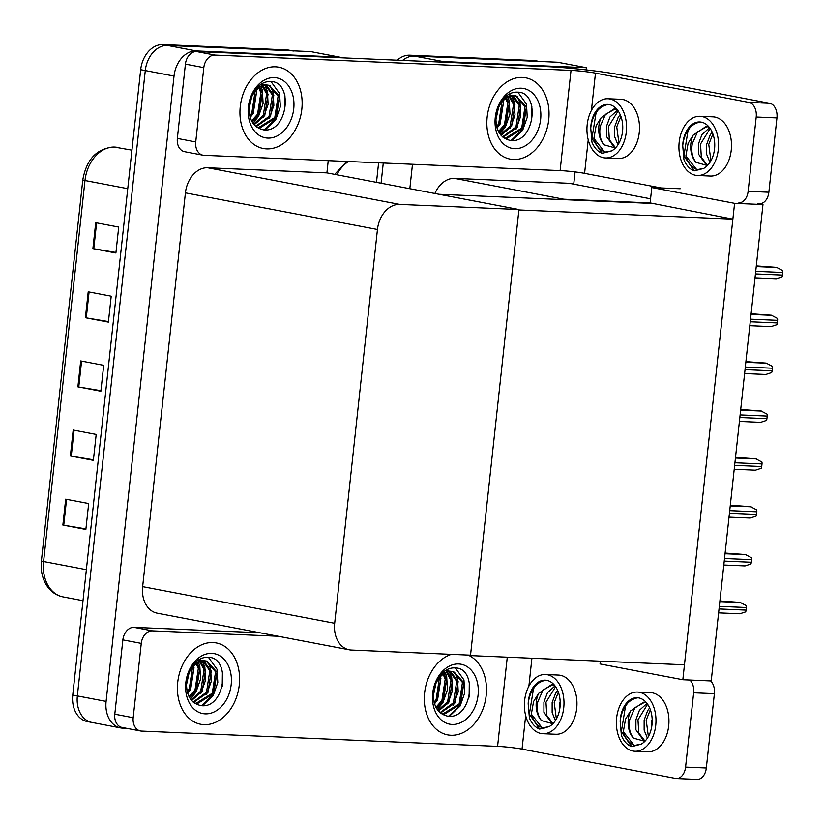 <?xml version="1.0" encoding="UTF-8"?>
<svg xmlns="http://www.w3.org/2000/svg" width="824" height="824" viewBox="0 0 824 824"><rect width="100%" height="100%" fill="white"/><g stroke="black" fill="none" stroke-linecap="round" stroke-linejoin="round"><path stroke-width="1.24" d="M575.059 171.928L573.803 183.495L569.271 183.299L650.569 198.811M569.271 183.299L454.57 178.375A26.141 19.364 100.8 0 0 434.918 193.496M680.181 188.758L651.794 187.542L650.126 202.92L563.812 199.212A26.141 19.364 100.8 0 0 560.227 199.49M650.126 202.92L732.866 219.143L684.456 664.793L470.483 655.605L518.904 209.955L732.866 219.143M438.935 61.996A26.141 19.364 -79.2 0 1 443.168 61.563L586.379 67.712L557.632 62.233L414.421 56.084L538.196 61.398A26.141 19.364 -79.2 0 1 540.276 61.635M586.379 67.712L586.142 69.885M402.596 60.43A26.141 19.364 -79.2 0 1 414.421 56.084A26.141 19.364 -79.2 0 0 402.596 60.43M381.079 183.227L383.273 163.018L381.079 183.227M409.827 188.706L412.484 164.264M734.586 203.332L682.839 679.738L711.215 680.954L762.972 204.548L734.586 203.332L651.794 187.542M600.346 661.178L600.037 663.938L682.839 679.738M467.548 655.039L470.483 655.605M439.089 194.289L650.074 203.353M93.967 722.679A26.141 19.364 -79.2 0 1 91.886 722.432A26.141 19.364 -79.2 0 1 77.343 695.919L145.282 70.565A26.141 19.364 -79.2 0 1 167.54 45.485L310.741 51.634L339.488 57.114L339.426 57.721M126.69 728.334L122.714 728.159A26.141 19.364 -79.2 0 1 120.634 727.922A26.141 19.364 -79.2 0 1 106.09 701.409L174.029 76.055A26.141 19.364 -79.2 0 1 196.287 50.964L339.488 57.114M328.24 160.649L326.912 172.886L207.679 167.766A26.141 19.364 100.8 0 0 185.421 192.857L142.645 586.657A26.141 19.364 100.8 0 0 157.188 613.18L349.222 649.806A26.141 19.364 100.8 0 0 351.302 650.054L470.535 655.173L518.945 209.523L326.912 172.886M518.945 209.523L399.712 204.403A26.141 19.364 100.8 0 0 377.454 229.494L334.678 623.294A26.141 19.364 100.8 0 0 349.222 649.806M376.486 182.351L378.607 162.812M397.24 60.204A26.141 19.364 -79.2 0 1 409.827 55.208L533.591 60.523A26.141 19.364 -79.2 0 1 535.672 60.76L539.246 61.44M120.634 727.922L91.886 722.432A26.141 19.364 -79.2 0 1 77.343 695.919L145.282 70.565A26.141 19.364 -79.2 0 1 167.54 45.485L291.305 50.8A26.141 19.364 -79.2 0 1 293.385 51.036M85.923 528.926L62.871 525.084L85.861 529.471L88.683 503.557L65.683 499.169L62.871 525.084M93.431 459.813L70.38 455.971L93.37 460.358L96.192 434.433L73.192 430.046L70.38 455.971M115.957 252.453L92.906 248.611L115.896 252.999L118.718 227.074L95.718 222.686L92.906 248.611M108.449 321.576L85.397 317.734L108.387 322.122L111.209 296.197L88.209 291.809L85.397 317.734M100.94 390.689L77.889 386.847L100.878 391.235L103.7 365.32L80.7 360.933L77.889 386.847M91.886 722.432L87.282 721.556A26.141 19.364 -79.2 0 1 72.749 695.044L140.677 69.69A26.141 19.364 -79.2 0 1 162.936 44.609L286.701 49.924A26.141 19.364 -79.2 0 1 288.791 50.161L292.355 50.841M719.908 600.954L740.179 602.416L746.328 605.65A4.357 2.905 92.5 0 1 746.4 607.535L746.122 610.12A4.357 2.905 92.5 0 1 745.648 611.902L739.849 613.787L718.61 612.881M725.11 553.079L745.38 554.552L751.529 557.786A4.357 2.905 92.5 0 1 751.601 559.671L751.323 562.256A4.357 2.905 92.5 0 1 750.849 564.028L745.04 565.923L723.812 565.017M730.311 505.215L750.582 506.688L756.731 509.922A4.357 2.905 92.5 0 1 756.803 511.797L756.514 514.392A4.357 2.905 92.5 0 1 756.051 516.164L750.242 518.059L729.013 517.153M735.502 457.351L755.783 458.824L761.932 462.058A4.357 2.905 92.5 0 1 762.004 463.933L761.716 466.528A4.357 2.905 92.5 0 1 761.252 468.3L755.443 470.195L734.215 469.278M740.704 409.487L760.985 410.949L767.134 414.194A4.357 2.905 92.5 0 1 767.196 416.068L766.917 418.664A4.357 2.905 92.5 0 1 766.454 420.436L760.645 422.331L739.406 421.414M266.595 148.887A41.385 30.663 100.8 0 0 301.553 111.395A41.385 30.663 100.8 0 0 278.811 67.197A41.385 30.663 100.8 0 0 275.515 66.816A41.385 30.663 100.8 0 0 240.557 104.308A41.385 30.663 100.8 0 0 263.299 148.505A41.385 30.663 100.8 0 0 266.595 148.887A41.385 30.663 -79.2 0 1 263.299 148.505A41.385 30.663 -79.2 0 1 240.557 104.308A41.385 30.663 -79.2 0 1 275.515 66.816A41.385 30.663 -79.2 0 1 278.811 67.197A41.385 30.663 -79.2 0 1 301.553 111.395A41.385 30.663 -79.2 0 1 266.595 148.887M513.486 159.485A41.385 30.663 100.8 0 0 548.434 121.993A41.385 30.663 100.8 0 0 525.702 77.796A41.385 30.663 100.8 0 0 522.406 77.415A41.385 30.663 100.8 0 0 487.447 114.907A41.385 30.663 100.8 0 0 510.19 159.104A41.385 30.663 100.8 0 0 513.486 159.485A41.385 30.663 -79.2 0 1 510.19 159.104A41.385 30.663 -79.2 0 1 487.447 114.907A41.385 30.663 -79.2 0 1 522.406 77.415A41.385 30.663 -79.2 0 1 525.702 77.796A41.385 30.663 -79.2 0 1 548.434 121.993A41.385 30.663 -79.2 0 1 513.486 159.485M195.741 141.944A13.071 9.682 100.8 0 0 203.013 155.2L184.607 151.688A13.071 9.682 -79.2 0 1 177.345 138.432L195.741 141.944L203.806 67.64L185.41 64.128A13.071 9.682 -79.2 0 1 196.545 51.582L547.435 66.651A52.283 3.79 6.2 0 1 620.812 74.902L769.719 103.309A13.071 8.724 92.5 0 1 776.939 117.914L756.205 117.029A13.071 8.724 -87.5 0 0 748.985 102.423L595.474 73.13L591.426 110.385M177.345 138.432L185.41 64.128M738.943 202.745A13.071 8.724 -87.5 0 0 748.13 191.333L768.864 192.219L776.939 117.914M768.864 192.219A13.071 8.724 92.5 0 1 759.687 203.631L757.699 203.549M748.13 191.333L756.205 117.029M660.992 187.934L584.587 173.359A17.428 1.267 6.2 0 0 560.124 170.609L204.053 155.314A13.071 9.682 100.8 0 1 203.013 155.2M560.124 170.609L571.022 70.38L214.94 55.095A13.071 9.682 100.8 0 0 203.806 67.64M571.022 70.38A17.428 1.267 -173.8 0 1 595.474 73.13M204.053 724.656A41.385 30.663 100.8 0 0 239.001 687.154A41.385 30.663 100.8 0 0 216.269 642.957A41.385 30.663 100.8 0 0 212.963 642.576A41.385 30.663 100.8 0 0 178.015 680.078A41.385 30.663 100.8 0 0 200.747 724.265A41.385 30.663 100.8 0 0 204.053 724.656A41.385 30.663 -79.2 0 1 200.747 724.265A41.385 30.663 -79.2 0 1 178.015 680.078A41.385 30.663 -79.2 0 1 212.963 642.576A41.385 30.663 -79.2 0 1 216.269 642.957A41.385 30.663 -79.2 0 1 239.001 687.154A41.385 30.663 -79.2 0 1 204.053 724.656M450.934 735.255A41.385 30.663 100.8 0 0 485.233 701.327A41.385 30.663 100.8 0 0 468.3 655.183A41.385 30.663 -79.2 0 1 485.233 701.327A41.385 30.663 -79.2 0 1 450.934 735.255A41.385 30.663 -79.2 0 1 447.638 734.874A41.385 30.663 100.8 0 0 450.934 735.255M133.189 717.704A13.071 9.682 100.8 0 0 140.461 730.96L122.065 727.448A13.071 9.682 -79.2 0 1 114.794 714.192L133.189 717.704L141.264 643.4L122.869 639.888A13.071 9.682 -79.2 0 1 133.993 627.352L259.787 632.75M114.794 714.192L122.869 639.888M710.638 680.933A13.071 8.724 92.5 0 1 714.387 693.674L693.654 692.788A13.071 8.724 -87.5 0 0 689.894 680.037M525.681 715.623L522.045 749.119L675.546 778.402A13.071 8.724 -87.5 0 0 676.401 778.505A13.071 8.724 -87.5 0 0 685.578 767.092L706.322 767.978L714.387 693.674M706.322 767.978A13.071 8.724 92.5 0 1 697.135 779.391L676.401 778.505M685.578 767.092L693.654 692.788M600.284 661.744L596.432 661.013M451.356 654.349A41.385 30.663 100.8 0 0 424.35 696.301A41.385 30.663 100.8 0 0 447.638 734.874A41.385 30.663 -79.2 0 1 424.35 696.301A41.385 30.663 -79.2 0 1 451.356 654.349M278.182 636.262L152.388 630.854A13.071 9.682 100.8 0 0 141.264 643.4M140.461 730.96A13.071 9.682 100.8 0 0 141.501 731.084L497.583 746.369L507.275 657.181M522.045 749.119A17.428 1.267 6.2 0 0 497.583 746.369M605.465 157.951L618.433 158.507A29.623 19.786 -87.5 0 0 639.249 132.633A29.623 19.786 -87.5 0 0 620.966 99.302L608.009 98.746A29.623 19.786 -87.5 0 0 587.193 124.62A29.623 19.786 -87.5 0 0 605.465 157.951A29.623 19.786 -87.5 0 0 626.291 132.077A29.623 19.786 -87.5 0 0 608.009 98.746M615.446 147.98L604.054 144.828A19.694 13.153 -87.5 0 1 598.852 126.093A19.694 13.153 -87.5 0 1 601.19 117.585L596.113 125.784L593.888 138.411L604.764 152.131L611.583 150.905A23.958 16.006 -87.5 0 0 622.553 131.366A23.958 16.006 -87.5 0 0 607.772 104.411A23.958 16.006 -87.5 0 0 590.932 125.33A23.958 16.006 -87.5 0 0 590.736 128.101L591.086 125.341C593.445 113.434 599.017 106.512 607.803 104.576A23.958 16.006 -87.5 0 1 608.74 104.494M593.888 138.411A23.958 16.006 -87.5 0 0 606.897 152.316M617.969 144.828L614.694 136.835L614.704 126.772L618.185 117.369L620.184 114.629M618.937 143.222L616.754 126.855L620.915 116.431M614.869 148.238L606.464 136.485L606.474 126.412L609.956 117.008L617.567 110.138M615.59 147.836L609.348 139.73L608.524 126.505L618.144 110.941M601.19 117.585L614.024 108.943L617.094 109.54M604.054 144.828C600.232 139.956 598.986 133.725 600.294 126.154L605.516 114.33L615.044 109.036M622.738 126.216A23.958 16.006 -87.5 0 0 622.676 126.7A23.958 16.006 -87.5 0 0 622.491 131.85M622.367 127.05L622.305 133.179M611.583 150.905L602.2 153.336C597.761 151.647 594.351 147.939 591.951 142.192L590.736 128.101M602.2 153.336L591.92 138.339L596.061 112.929L598.09 109.963M521.231 88.209A30.498 22.588 -79.2 0 1 540.626 119.428A30.498 22.588 -79.2 0 1 514.66 148.691A30.498 22.588 -79.2 0 1 495.265 117.482A30.498 22.588 -79.2 0 1 521.231 88.209M517.719 92.164C540.616 92.02 534.817 143.644 510.612 140.492C500.374 138.278 495.502 130.326 495.997 116.658A21.784 16.14 100.8 0 1 514.547 95.749C505.812 94.925 499.674 100.93 496.12 113.764C497.696 106.533 500.899 100.765 505.709 96.46C509.51 93.308 513.517 91.876 517.719 92.164M504.432 138.03L505.534 138.133L521.695 128.111L525.001 106.698L515.463 95.821M503.711 137.824L506.976 138.401L523.137 128.389L526.443 106.976L516.184 95.934L513.105 95.481M516.184 95.934L514.547 95.749M502.558 136.887L515.948 127.02L519.254 105.606L512.415 95.852M511.776 95.502L509.716 94.729M503.011 137.278L517.39 127.298L520.686 105.874L513.197 95.769M512.6 95.502L508.192 94.657M500.529 134.734L510.2 125.918L513.507 104.504L509.17 96.686M501.054 135.363L511.632 126.196L514.938 104.782L510.005 96.398M498.469 131.51L504.453 124.826L507.759 103.412L505.73 98.581M498.973 132.437L505.885 125.104L509.191 103.68L506.616 97.984M496.645 126.649L498.695 123.724L501.95 102.114M497.057 128.091L500.137 124.002L503.443 102.588L502.939 101.002M495.821 120.211L498.541 107.522M495.821 119.192L498.077 108.552M498.778 126.031L503.464 102.65M504.525 127.133L509.211 103.752M510.283 128.225L515.01 114.979L514.279 101.816L511.766 95.945M516.03 129.327L520.768 116.071L520.026 102.918L517.122 96.408M511.034 140.533L521.963 130.11L526.454 107.038M531.676 121.344L531.851 106.347M499.838 133.807L505.431 126.948L509.984 114.021L509.253 100.858L507.924 97.242M511.982 140.554L522.684 130.244L527.236 117.307L526.495 104.154L517.915 92.185M211.789 653.37A30.498 22.588 -79.2 0 1 231.183 684.59A30.498 22.588 -79.2 0 1 205.227 713.852A30.498 22.588 -79.2 0 1 185.822 682.643A30.498 22.588 -79.2 0 1 211.789 653.37M208.287 657.325C231.173 657.181 225.374 708.805 201.169 705.663C190.941 703.439 186.07 695.487 186.554 681.819A21.784 16.14 100.8 0 1 205.104 660.92C196.38 660.086 190.231 666.091 186.688 678.924C188.263 671.694 191.456 665.926 196.277 661.631C200.078 658.469 204.074 657.037 208.287 657.325M194.989 703.191L196.102 703.294L212.262 693.283L215.569 671.859L206.021 660.992M194.279 702.996L197.533 703.562L213.694 693.551L217 672.137L206.752 661.095L203.672 660.642M206.752 661.095L205.104 660.92M193.125 702.058L206.515 692.181L209.811 670.767L202.972 661.013M202.344 660.663L200.273 659.89M193.568 702.439L207.947 692.459L211.253 671.035L203.755 660.93M203.157 660.663L198.759 659.818M191.096 699.895L200.757 691.089L204.064 669.665L199.738 661.857M191.611 700.524L202.199 691.357L205.506 669.943L200.562 661.559M189.036 696.671L195.01 689.987L198.316 668.573L196.287 663.742M189.541 697.598L196.452 690.265L199.758 668.841L197.173 663.145M187.203 691.81L189.263 688.895L192.507 667.275M187.625 693.252L190.705 689.163L194 667.749L193.506 666.163M186.379 685.372L189.108 672.683M186.389 684.353L188.645 673.713M189.345 691.192L194.021 667.811M195.092 692.294L199.768 668.913M200.84 693.386L205.578 680.14L204.846 666.976L202.333 661.106M206.587 694.488L211.325 681.232L210.594 668.079L207.689 661.569M201.602 705.694L212.53 695.271L217.021 672.199M222.233 686.505L222.418 671.519M190.406 698.968L195.999 692.109L200.541 679.182L199.81 666.019L198.491 662.414M202.55 705.715L213.251 695.404L217.793 682.468L217.062 669.315L208.472 657.346M458.68 663.969A30.498 22.588 -79.2 0 1 478.075 695.188A30.498 22.588 -79.2 0 1 452.108 724.451A30.498 22.588 -79.2 0 1 432.713 693.241A30.498 22.588 -79.2 0 1 458.68 663.969M455.178 667.934C478.064 667.78 472.265 719.414 448.06 716.262C437.822 714.037 432.95 706.086 433.445 692.418A21.784 16.14 100.8 0 1 451.995 671.519C443.261 670.684 437.122 676.689 433.579 689.523C435.154 682.293 438.347 676.535 443.168 672.23C446.969 669.067 450.965 667.636 455.178 667.934M441.88 713.79L442.993 713.893L459.153 703.881L462.46 682.457L452.912 671.591M441.17 713.594L444.424 714.171L460.585 704.149L463.891 682.736L453.633 671.704L450.553 671.241M453.633 671.704L451.995 671.519M440.016 712.657L453.396 702.779L456.702 681.366L449.863 671.611M449.234 671.272L447.164 670.489M440.459 713.038L454.838 703.057L458.144 681.633L450.646 671.529M450.048 671.261L445.65 670.417M437.987 710.494L447.648 701.688L450.955 680.264L446.629 672.456M438.502 711.122L449.09 701.955L452.397 680.542L447.453 672.157M435.927 707.27L441.901 700.585L445.207 679.172L443.178 674.341M436.421 708.197L443.343 700.864L446.639 679.439L444.064 673.744M434.094 702.419L436.154 699.494L439.398 677.874M434.516 703.861L437.585 699.761L440.892 678.348L440.387 676.761M433.269 695.971L435.989 683.281M433.28 694.951L435.536 684.311M436.236 701.791L440.912 678.409M441.983 702.893L446.659 679.512M447.731 703.984L452.469 690.739L451.727 677.575L449.224 671.704M453.478 705.087L458.216 691.841L457.485 678.677L454.57 672.178M448.493 716.293L459.421 705.869L463.912 682.797M469.124 697.104L469.299 682.118M437.297 709.567L442.89 702.717L447.432 689.781L446.701 676.617L445.382 673.012M449.441 716.314L460.142 706.003L464.685 693.066L463.953 679.913L455.363 667.945M274.341 77.611A30.498 22.588 -79.2 0 1 293.735 108.82A30.498 22.588 -79.2 0 1 267.769 138.092A30.498 22.588 -79.2 0 1 248.374 106.873A30.498 22.588 -79.2 0 1 274.341 77.611M270.828 81.566C293.725 81.421 287.926 133.045 263.721 129.893C253.483 127.679 248.611 119.727 249.106 106.059A21.784 16.14 100.8 0 1 267.656 85.15C258.921 84.326 252.783 90.331 249.239 103.165C250.815 95.934 254.008 90.166 258.829 85.861C262.619 82.699 266.626 81.267 270.828 81.566M257.541 127.432L258.643 127.535L274.804 117.513L278.11 96.099L268.572 85.222M256.82 127.226L260.085 127.802L276.246 117.791L279.552 96.377L269.293 85.335L266.214 84.882M269.293 85.335L267.656 85.15M255.667 126.288L269.057 116.421L272.363 95.007L265.524 85.243M264.885 84.903L262.825 84.13M256.12 126.68L270.499 116.689L273.805 95.275L266.307 85.171M265.709 84.893L261.311 84.048M253.638 124.125L263.309 115.319L266.616 93.905L262.29 86.087M254.163 124.764L264.751 115.597L268.047 94.183L263.113 85.789M251.578 120.912L257.562 114.227L260.868 92.813L258.839 87.972M252.082 121.839L258.993 114.495L262.3 93.081L259.725 87.385M249.754 116.05L251.814 113.125L255.059 91.516M250.177 117.492L253.246 113.403L256.552 91.989L256.048 90.403M248.93 109.613L251.65 96.923M248.93 108.593L251.186 97.953M251.887 115.432L256.573 92.051M257.634 116.524L262.32 93.143M263.392 117.626L268.119 104.38L267.388 91.217L264.885 85.346M269.139 118.718L273.877 105.472L273.135 92.319L270.231 85.809M264.144 129.924L275.072 119.501L279.573 96.439M284.785 110.746L284.96 95.749M252.958 123.198L258.551 116.349L263.093 103.422L262.362 90.259L261.043 86.644M265.091 129.955L275.793 119.645L280.345 106.708L279.604 93.545L271.024 81.586M697.465 175.502L710.422 176.058A29.623 19.786 -87.5 0 0 731.238 150.184A29.623 19.786 -87.5 0 0 712.966 116.854L699.998 116.297A29.623 19.786 -87.5 0 0 679.182 142.171A29.623 19.786 -87.5 0 0 697.465 175.502A29.623 19.786 -87.5 0 0 718.281 149.628A29.623 19.786 -87.5 0 0 699.998 116.297M707.435 165.521L696.043 162.38A19.694 13.153 -87.5 0 1 690.852 143.644A19.694 13.153 -87.5 0 1 693.18 135.136L688.102 143.335L685.887 155.963L696.764 169.682L703.583 168.457A23.958 16.006 -87.5 0 0 714.542 148.917A23.958 16.006 -87.5 0 0 699.761 121.962A23.958 16.006 -87.5 0 0 682.921 142.882A23.958 16.006 -87.5 0 0 682.725 145.652L683.075 142.892C685.434 130.985 691.006 124.064 699.792 122.127A23.958 16.006 -87.5 0 1 700.73 122.045M685.887 155.963A23.958 16.006 -87.5 0 0 698.896 169.868M709.958 162.38L706.683 154.387L706.693 144.324L710.185 134.92L712.183 132.18M710.927 160.773L708.753 144.406L712.904 133.982M706.858 165.789L698.453 154.037L698.464 143.963L701.955 134.559L709.557 127.689M707.579 165.387L701.337 157.281L700.524 144.056L710.134 128.493M693.18 135.136L706.014 126.494L709.093 127.092M696.043 162.38C692.222 157.508 690.976 151.276 692.294 143.706L697.516 131.881L707.044 126.587M714.727 143.757A23.958 16.006 -87.5 0 0 714.676 144.241A23.958 16.006 -87.5 0 0 714.49 149.402M714.356 144.602L714.295 150.73M703.583 168.457L694.189 170.887C689.75 169.198 686.341 165.49 683.951 159.743L682.725 145.652M694.189 170.887L683.91 155.891L688.05 130.48L690.079 127.504M542.923 733.71L555.881 734.266A29.623 19.786 -87.5 0 0 576.697 708.393A29.623 19.786 -87.5 0 0 558.425 675.072L545.467 674.516A29.623 19.786 -87.5 0 0 524.641 700.379A29.623 19.786 -87.5 0 0 542.923 733.71A29.623 19.786 -87.5 0 0 563.74 707.837A29.623 19.786 -87.5 0 0 545.467 674.516M552.904 723.74L541.502 720.598A19.694 13.153 -87.5 0 1 536.311 701.852A19.694 13.153 -87.5 0 1 538.649 693.345L533.561 701.543L531.346 714.171L542.223 727.901L549.041 726.665A23.958 16.006 -87.5 0 0 560.001 707.126A23.958 16.006 -87.5 0 0 545.22 680.171A23.958 16.006 -87.5 0 0 528.38 701.09A23.958 16.006 -87.5 0 0 528.184 703.861L528.534 701.1C530.893 689.194 536.465 682.272 545.251 680.346A23.958 16.006 -87.5 0 1 546.188 680.253M531.346 714.171A23.958 16.006 -87.5 0 0 544.355 728.076M555.417 720.588L552.152 712.595L552.152 702.532L555.644 693.128L557.642 690.388M556.385 718.981L554.212 702.615L558.363 692.191M552.317 723.997L543.922 712.245L543.922 702.182L547.414 692.778L555.026 685.898M553.038 723.596L546.796 715.49L545.982 702.264L555.603 686.701M538.649 693.345L551.472 684.703L554.552 685.3M541.502 720.598C537.681 715.716 536.434 709.485 537.753 701.914L542.975 690.09L552.502 684.806M560.186 701.976A23.958 16.006 -87.5 0 0 560.135 702.46A23.958 16.006 -87.5 0 0 559.949 707.61M559.815 702.81L559.754 708.939M549.041 726.665L539.648 729.096C535.219 727.417 531.799 723.699 529.41 717.951L528.184 703.861M539.648 729.096L529.369 714.099L533.509 688.689L535.549 685.722M634.913 751.261L647.87 751.818A29.623 19.786 -87.5 0 0 668.686 725.944A29.623 19.786 -87.5 0 0 650.414 692.613L637.457 692.057A29.623 19.786 -87.5 0 0 616.63 717.931A29.623 19.786 -87.5 0 0 634.913 751.261A29.623 19.786 -87.5 0 0 655.729 725.388A29.623 19.786 -87.5 0 0 637.457 692.057M644.893 741.291L633.491 738.149A19.694 13.153 -87.5 0 1 628.3 719.404A19.694 13.153 -87.5 0 1 630.638 710.896L625.55 719.095L623.335 731.722L634.212 745.452L641.031 744.216A23.958 16.006 -87.5 0 0 651.99 724.677A23.958 16.006 -87.5 0 0 637.21 697.722A23.958 16.006 -87.5 0 0 620.369 718.641A23.958 16.006 -87.5 0 0 620.184 721.412L620.534 718.652C622.893 706.745 628.465 699.823 637.24 697.897A23.958 16.006 -87.5 0 1 638.178 697.804M623.335 731.722A23.958 16.006 -87.5 0 0 636.344 745.627M647.406 738.139L644.141 730.146L644.141 720.083L647.633 710.679L649.631 707.94M648.385 736.532L646.201 720.166L650.352 709.742M644.306 741.549L635.912 729.796L635.912 719.733L639.403 710.319L647.015 703.449M645.027 741.147L638.796 733.041L637.972 719.816L647.592 704.252M630.638 710.896L643.472 702.254L646.541 702.851M633.491 738.149C629.68 733.267 628.424 727.036 629.742 719.465L634.964 707.641L644.492 702.357M652.175 719.527A23.958 16.006 -87.5 0 0 652.124 720.011A23.958 16.006 -87.5 0 0 651.939 725.161M651.815 720.361L651.753 726.49M641.031 744.216L631.637 746.647C627.208 744.968 623.789 741.25 621.399 735.502L620.184 721.412M631.637 746.647L621.358 731.65L625.498 706.24L627.538 703.274M745.905 361.623L766.186 363.085L772.325 366.33A4.357 2.905 92.5 0 1 772.397 368.204L772.119 370.8A4.357 2.905 92.5 0 1 771.655 372.572L765.846 374.467L744.608 373.55M751.107 313.759L771.377 315.221L777.526 318.466A4.357 2.905 92.5 0 1 777.599 320.34L777.32 322.936A4.357 2.905 92.5 0 1 776.847 324.707L771.048 326.603L749.809 325.686M756.308 265.894L776.579 267.357L782.728 270.602A4.357 2.905 92.5 0 1 782.8 272.476L782.522 275.072A4.357 2.905 92.5 0 1 782.048 276.843L776.239 278.739L755.011 277.822M563.812 199.212L454.57 178.375M443.168 61.563L409.827 55.208M106.09 701.409L72.749 695.044M196.287 50.964L162.936 44.609M174.029 76.055L140.677 69.69M377.454 229.494L185.421 192.857M399.712 204.403L207.679 167.766M334.678 623.294L142.645 586.657M348.428 161.514A34.855 25.822 100.8 0 0 336.8 174.781M533.591 60.523L538.196 61.398M117.43 147.393A34.855 25.822 100.8 0 0 114.66 147.074A34.855 25.822 100.8 0 0 84.985 180.518A8.714 0.628 -173.8 0 1 82.802 179.859C86.448 159.29 96.882 148.341 114.093 147.002L131.933 150.164M127.751 188.675L84.985 180.518L43.59 561.535A34.855 25.822 100.8 0 0 62.974 596.885C56.269 595.505 50.851 591.735 46.741 585.565C43.394 580.354 41.55 574.349 41.2 567.54L41.406 560.876A8.714 0.628 6.2 0 0 43.59 561.535L86.365 569.693M286.701 49.924L291.305 50.8M78.764 387.002L81.576 361.097M86.273 317.889L89.085 291.974M93.781 248.766L96.593 222.861M71.255 456.125L74.067 430.21M63.747 525.238L66.559 499.334M719.033 608.957L746.122 610.12M719.321 606.371L746.4 607.535M719.836 601.623L740.755 602.519M724.234 561.092L751.323 562.256M724.523 558.507L751.601 559.671M725.038 553.759L745.957 554.655M729.436 513.228L756.514 514.392M729.714 510.643L756.803 511.797M730.229 505.895L751.158 506.791M734.637 465.364L761.716 466.528M734.915 462.769L762.004 463.933M735.43 458.031L756.36 458.927M739.839 417.5L766.917 418.664M740.117 414.905L767.196 416.068M740.632 410.167L761.551 411.063M588.223 139.853L584.587 173.359M748.985 102.423L769.719 103.309M196.545 51.582L214.94 55.095M531.913 658.242L528.884 686.145M133.993 627.352L152.388 630.854M745.04 369.636L772.119 370.8M745.318 367.041L772.397 368.204M745.833 362.303L766.753 363.199M750.231 321.772L777.32 322.936M750.52 319.176L777.599 320.34M751.035 314.438L771.954 315.334M755.433 273.908L782.522 275.072M755.721 271.312L782.8 272.476M756.236 266.574L777.156 267.47M346.729 161.442L334.709 174.379M41.406 560.876L82.802 179.859M62.974 596.885L82.997 600.706"/></g></svg>
